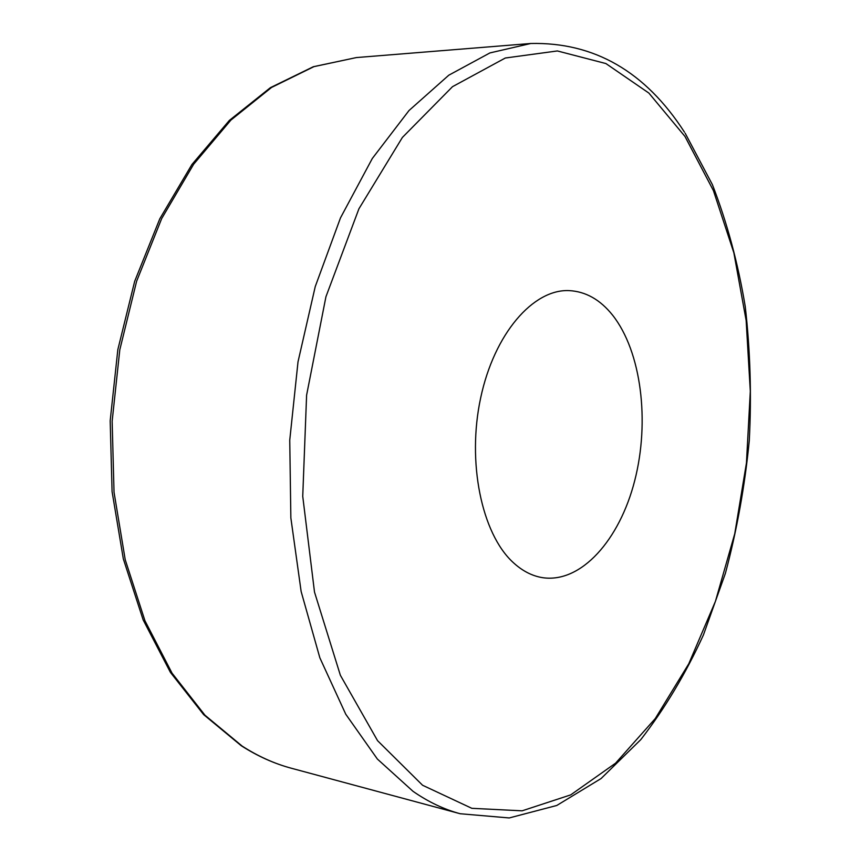 <?xml version="1.0" encoding="UTF-8"?>
<svg xmlns="http://www.w3.org/2000/svg" width="861" height="861" viewBox="0 0 861 861"><rect width="100%" height="100%" fill="white"/><g stroke="black" fill="none" stroke-linecap="round" stroke-linejoin="round"><path stroke-width="1.29" d="M612.655 315.234C600.203 299.639 585.652 291.427 568.992 290.609C533.207 289.038 494.311 333.519 480.664 397.9C466.813 462.163 481.643 533.314 512.801 562.147C522.1 570.843 532.055 576.02 542.699 577.688C581.207 583.381 619.629 539.879 634.718 480.642C649.958 421.406 641.37 351.686 612.655 315.234M242.124 746.067C258.096 756.335 274.487 763.718 291.276 768.216C274.153 763.621 257.471 756.119 241.22 745.701L203.648 714.619L170.424 672.366L143.163 619.92L123.327 558.897L112.081 491.588L110.186 420.781L117.839 349.631L134.682 281.299L159.812 218.769L191.917 164.516L229.36 120.422L270.408 87.661L313.296 66.738L356.379 57.569L313.931 66.641L271.559 87.445L230.888 120.109L193.682 164.193L161.707 218.522L136.619 281.235L119.797 349.792L112.145 421.212L114.029 492.234L125.222 559.715L144.96 620.781L172.049 673.162L204.983 715.233L242.124 746.067M291.276 768.216L460.226 813.742C444.115 809.437 428.391 801.968 413.043 791.345L377.366 759.036L345.756 714.21L319.851 657.804L301.146 591.529L290.857 517.924L289.748 440.165L298.014 361.824L315.244 286.595L340.493 217.876L372.307 158.489L409.018 110.52L448.796 75.198L489.909 52.93L530.785 43.491L356.379 57.569M422.579 785.254L471.839 808.318L522.11 810.825L570.703 794.886L615.583 763.18L655.275 718.558L688.778 663.766L715.416 601.387L734.745 533.755L746.444 463.014L750.308 391.238L746.143 320.464L733.863 252.822L713.425 190.625L684.969 136.436L648.86 93.063L605.896 63.553L557.379 50.95L505.321 58.01L452.499 86.681L402.388 137.448L358.919 208.792L325.932 296.765L306.602 395.177L302.738 496.313L314.502 592.077L340.375 675.282L377.559 740.664L422.579 785.254M460.226 813.742L509.206 817.95L556.776 805.476L601.064 778.559L640.778 739.642C664.757 708.657 685.636 673.776 703.415 634.977L725.392 573.361C736.898 530.172 744.862 485.948 749.274 440.671C751.631 395.274 750.286 350.556 745.239 306.516C738.071 263.337 727.125 222.708 712.402 184.652L685.152 133.186M684.441 132.11C645.384 71.571 594.165 42.038 530.785 43.491"/></g></svg>
